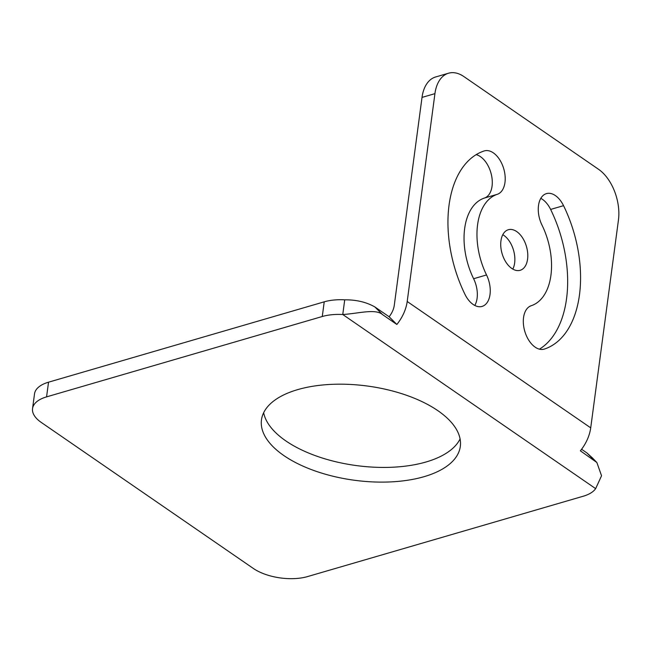 <?xml version="1.0" encoding="UTF-8"?>
<svg xmlns="http://www.w3.org/2000/svg" width="651" height="651" viewBox="0 0 651 651"><rect width="100%" height="100%" fill="white"/><g stroke="black" fill="none" stroke-linecap="round" stroke-linejoin="round"><path stroke-width="0.98" d="M394.286 305.262L422.019 97.406A38.832 23.314 -106.2 0 1 435.617 76.981L448.539 73.213A38.832 23.314 -106.2 0 1 463.927 76.606L598.505 169.268A38.832 23.314 -106.2 0 1 618.45 219.997L590.717 427.853A33.657 21.67 124.5 0 1 580.375 450.826L596.861 462.511L601.548 475.759L595.649 488.641A38.832 18.407 7.6 0 1 583.272 496.217L307.573 576.574A38.832 18.407 7.6 0 1 253.296 568.421L41.233 422.409A38.832 18.407 7.6 0 1 32.55 408.584A38.832 18.407 7.6 0 1 46.571 396.874L322.269 316.508A38.832 18.407 7.6 0 1 342.76 314.514L344.721 299.826C356.227 299.72 366.269 302.088 374.838 306.922L389.111 316.752A16.828 10.839 -55.5 0 0 394.286 305.262M502.784 234.702A21.133 12.686 -106.2 0 1 503.801 235.336A21.133 12.686 -106.2 0 1 512.809 269.099M540.794 198.352A22.655 13.598 -106.2 0 1 550.624 209.435A103.55 62.179 -106.2 0 1 539.435 349.164M474.799 305.441A22.655 13.598 -106.2 0 0 473.619 278.726A58.248 34.975 -106.2 0 1 484.377 198.067L497.299 194.307A58.248 34.975 -106.2 0 0 486.533 274.958A22.655 13.598 -106.2 0 1 482.09 306.409A22.655 13.598 -106.2 0 1 464.969 294.358A103.55 62.179 -106.2 0 1 484.1 150.975A22.655 13.598 -106.2 0 1 484.36 150.894A22.655 13.598 -106.2 0 1 503.695 168.617A22.655 13.598 -106.2 0 1 497.299 194.307M476.166 154.637A22.655 13.598 -106.2 0 1 491.684 176.112A22.655 13.598 -106.2 0 1 484.377 198.067M581.587 449.271L586.901 452.933L592.662 458.141M32.55 408.584L34.511 393.896A38.832 18.407 7.6 0 1 48.532 382.186L324.231 301.828A38.832 18.407 7.6 0 1 344.721 299.826M460.094 438.904A100.311 47.556 7.6 0 1 426.063 461.982A100.311 47.556 7.6 0 1 324.507 458.703A100.311 47.556 7.6 0 1 263.655 412.693M595.649 488.641L342.76 314.514C358.074 313.603 375.684 308.354 382.593 314.645L396.866 324.467A33.657 21.67 -55.5 0 0 407.2 301.494L434.933 93.646A38.832 23.314 -106.2 0 1 448.539 73.213M389.111 316.752L396.866 324.467M297.686 389.623A100.311 47.556 7.6 0 1 406.314 395.206A100.311 47.556 7.6 0 1 460.322 446.415A100.311 47.556 7.6 0 1 424.102 476.67A100.311 47.556 7.6 0 1 315.483 471.08A100.311 47.556 7.6 0 1 261.466 419.879A100.311 47.556 7.6 0 1 297.686 389.623M541.982 225.075A58.248 34.975 -106.2 0 1 531.216 305.726A22.655 13.598 -106.2 0 0 524.82 331.416A22.655 13.598 -106.2 0 0 544.155 349.139A22.655 13.598 -106.2 0 0 544.415 349.058A103.55 62.179 -106.2 0 0 563.546 205.667A22.655 13.598 -106.2 0 0 546.425 193.624A22.655 13.598 -106.2 0 0 541.982 225.075M511.8 268.456A21.133 12.686 -106.2 0 1 500.839 247.063A21.133 12.686 -106.2 0 1 508.341 229.73A21.133 12.686 -106.2 0 1 516.715 231.577A21.133 12.686 -106.2 0 1 527.676 252.97A21.133 12.686 -106.2 0 1 520.173 270.303A21.133 12.686 -106.2 0 1 511.8 268.456M324.231 301.828L322.269 316.508M374.838 306.922L382.593 314.645M422.019 97.406L434.933 93.646M586.901 452.933L594.656 460.656M48.532 382.186L46.571 396.874M407.2 301.494L590.717 427.853M473.619 278.726L486.533 274.958M543.894 349.213L544.415 349.058M550.624 209.435L563.546 205.667M592.963 458.499L596.861 462.511"/></g></svg>
